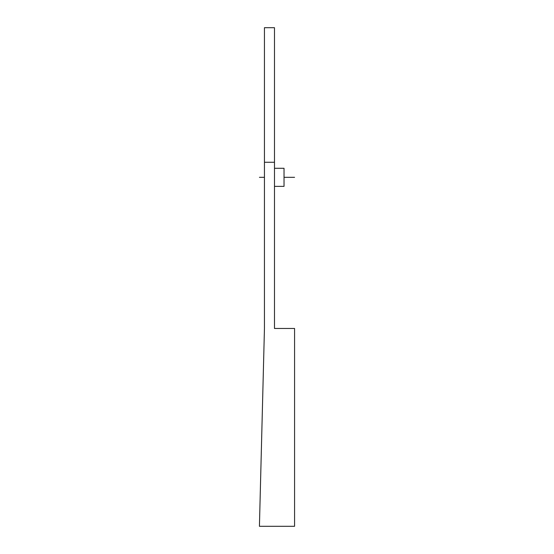 <?xml version="1.0" encoding="UTF-8"?>
<svg xmlns="http://www.w3.org/2000/svg" width="554" height="554" viewBox="0 0 554 554"><rect width="100%" height="100%" fill="white"/><g stroke="black" fill="none" stroke-linecap="round" stroke-linejoin="round"><path stroke-width="0.83" d="M264.445 27.7L264.445 328.467L259.424 526.3L294.576 526.3L294.576 328.467L274.486 328.467L274.486 27.7L264.445 27.7M274.486 168.291L284.029 168.291L284.029 186.366L274.486 186.366M259.424 177.328L264.445 177.328M284.029 177.328L294.576 177.328M264.445 162.267L274.486 162.267"/></g></svg>

